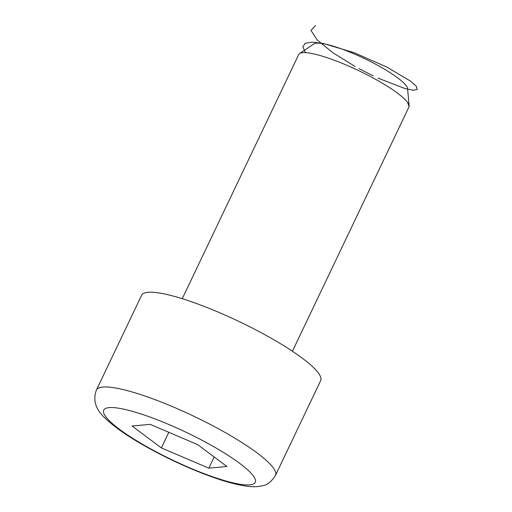 <?xml version="1.0" encoding="UTF-8"?>
<svg xmlns="http://www.w3.org/2000/svg" width="512" height="512" viewBox="0 0 512 512"><rect width="100%" height="100%" fill="white"/><g stroke="black" fill="none" stroke-linecap="round" stroke-linejoin="round"><path stroke-width="0.77" d="M299.578 53.555L313.862 43.949A52.224 9.619 25.5 0 1 364.416 58.554A52.224 9.619 25.5 0 1 407.584 88.653L409.107 105.798A61.037 11.245 -154.5 0 0 363.91 73.19A61.037 11.245 -154.5 0 0 302.624 52.672A61.037 11.245 -154.5 0 0 299.578 53.555A61.037 11.245 -154.5 0 0 298.726 54.496L182.253 298.694M147.955 292.301A99.181 18.272 -154.5 0 0 141.626 295.27L96.429 390.022A99.181 18.272 25.5 0 1 102.758 387.059A99.181 18.272 25.5 0 1 207.11 422.803A99.181 18.272 25.5 0 1 275.469 475.424L320.659 380.666A99.181 18.272 -154.5 0 0 252.307 328.051A99.181 18.272 -154.5 0 0 147.955 292.301M150.157 424.352L132.038 426.016L161.376 447.923L208.826 468.166L226.944 466.502L197.606 444.595L150.157 424.352M292.429 351.245L408.909 107.053A61.037 11.245 -154.5 0 0 409.107 105.798M214.17 456.966L208.826 468.166M168.819 432.314L161.376 447.923M315.539 25.6L310.957 30.394L317.222 40.006L332.986 52.787L355.04 66.451M358.931 68.582L373.274 75.904M378.035 78.138L404.896 88.512L413.331 90.234L417.267 89.446L416.339 86.31L410.586 81.165L386.906 67.104L354.163 52.698L323.469 43.507L312.256 42.144L305.197 43.277L302.848 46.848L305.414 52.64M409.082 106.509L407.546 102.4M109.101 407.622A83.923 15.456 -154.5 0 0 189.779 467.866A83.923 15.456 -154.5 0 0 239.59 463.29A83.923 15.456 -154.5 0 0 109.101 407.622M275.469 475.424C271.424 481.677 267.149 485.101 262.637 485.696C258.08 486.784 253.395 487.021 248.582 486.4C238.394 485.242 225.792 481.933 210.778 476.474C189.005 468.512 167.43 458.573 146.067 446.643C127.923 436.461 114.272 426.957 105.12 418.131C95.578 409.408 92.678 400.038 96.429 390.022"/></g></svg>
